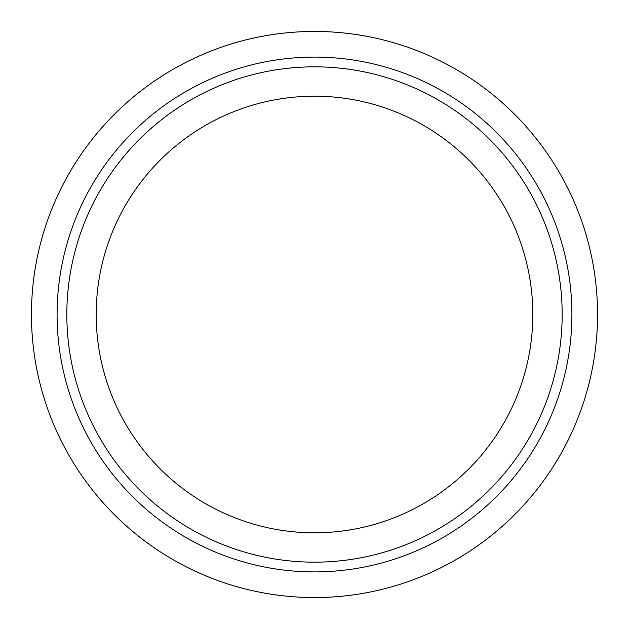 <?xml version="1.0" encoding="UTF-8"?>
<svg xmlns="http://www.w3.org/2000/svg" width="629" height="629" viewBox="0 0 629 629"><rect width="100%" height="100%" fill="white"/><g stroke="black" fill="none" stroke-linecap="round" stroke-linejoin="round"><path stroke-width="0.94" d="M314.5 96.198A218.302 218.302 0 0 1 532.802 314.5A218.302 218.302 0 0 1 314.5 532.802A218.302 218.302 0 0 1 96.198 314.5A218.302 218.302 0 0 1 314.5 96.198M314.5 597.55A283.05 283.05 0 0 1 31.45 314.5A283.05 283.05 0 0 1 314.5 31.45A283.05 283.05 0 0 1 597.55 314.5A283.05 283.05 0 0 1 314.5 597.55M314.5 571.903A257.403 257.403 0 0 1 57.097 314.5A257.403 257.403 0 0 1 314.5 57.097A257.403 257.403 0 0 1 571.903 314.5A257.403 257.403 0 0 1 314.5 571.903M314.5 562.169A247.669 247.669 0 0 1 66.831 314.5A247.669 247.669 0 0 1 314.5 66.831A247.669 247.669 0 0 1 562.169 314.5A247.669 247.669 0 0 1 314.5 562.169"/></g></svg>
